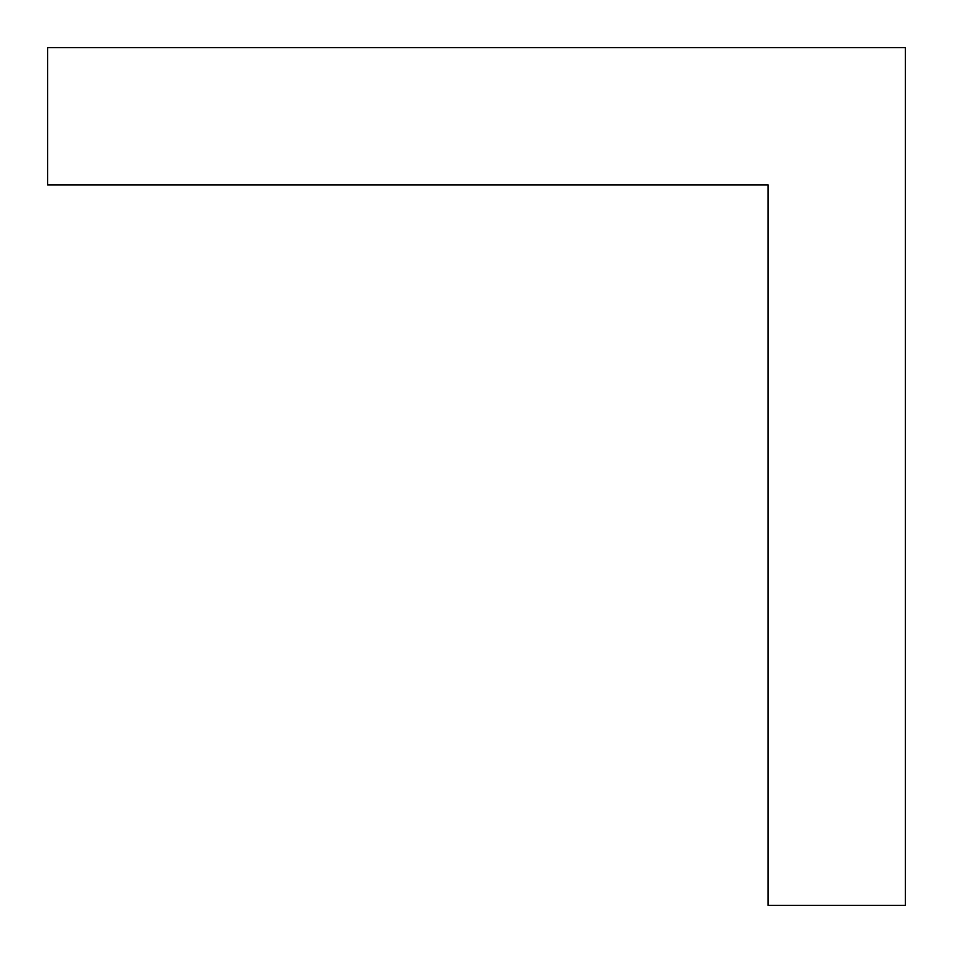 <?xml version="1.0" encoding="UTF-8"?>
<svg xmlns="http://www.w3.org/2000/svg" width="953" height="953" viewBox="0 0 953 953"><rect width="100%" height="100%" fill="white"/><g stroke="black" fill="none" stroke-linecap="round" stroke-linejoin="round"><path stroke-width="1.43" d="M768.118 905.35L905.35 905.35L905.35 47.65L47.65 47.65L47.65 184.882L768.118 184.882L768.118 905.35"/></g></svg>
